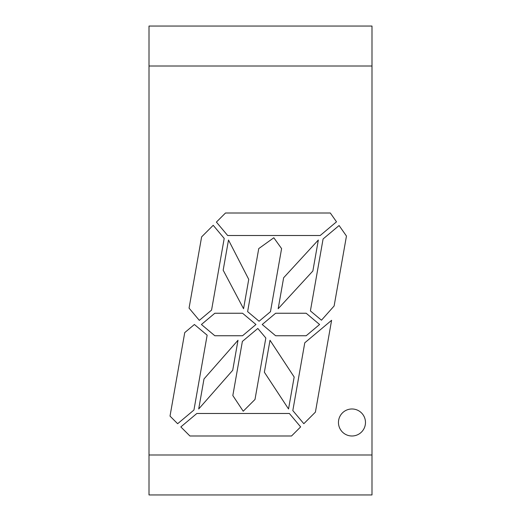 <?xml version="1.0" encoding="UTF-8"?>
<svg xmlns="http://www.w3.org/2000/svg" width="521" height="521" viewBox="0 0 521 521"><rect width="100%" height="100%" fill="white"/><g stroke="black" fill="none" stroke-linecap="round" stroke-linejoin="round"><path stroke-width="0.78" d="M351.968 408.978A13.507 13.507 0 0 0 338.461 422.485A13.507 13.507 0 0 0 351.968 435.992A13.507 13.507 0 0 0 365.475 422.485A13.507 13.507 0 0 0 351.968 408.978M371.994 454.996L371.994 494.95L149.006 494.95L149.006 454.996L371.994 454.996L371.994 26.05L149.006 26.05L149.006 66.004L371.994 66.004M149.006 66.004L149.006 454.996M258.742 248.595L273.812 237.765L281.594 248.595L270.471 311.695L259.087 321.249L247.625 311.63L258.742 248.595M275.629 313.245L262.219 324.498L275.629 335.752L306.179 335.752L319.588 324.498L306.179 313.245L275.629 313.245M270.008 340.259L294.17 377.015L288.536 408.978L264.368 372.222L270.008 340.259M248.738 279.373L243.561 308.738L223.17 270.204L228.498 240.018L248.738 279.373M292.822 410.587L303.828 423.703L315.413 412.118L331.603 320.298L304.772 342.805L292.822 410.587M189.918 435.992L291.532 435.992L300.63 426.901L289.376 413.485L196.84 413.485L180.833 426.914L189.918 435.992M184.74 332.606L170.015 416.097L177.641 423.716L193.942 410.034L207.143 335.185L194.405 324.498L184.74 332.606M339.093 225.534L323.085 238.963L310.399 310.907L321.47 320.2L334.124 305.983L346.458 236.052L339.093 225.534M330.314 213.004L225.495 213.004L216.397 222.096L227.657 235.512L320.194 235.512L336.501 221.829L330.314 213.004M201.62 236.879L189.058 308.126L199.328 320.369L211.565 310.099L224.206 238.41L213.206 225.293L201.62 236.879M318.331 240.018L283.639 277.752L278.175 308.738L312.861 271.005L318.331 240.018M238.006 340.259L203.998 378.949L198.703 408.978L232.711 370.288L238.006 340.259M242.545 313.245L255.961 324.498L242.545 335.752L214.821 335.752L201.412 324.498L214.821 313.245L242.545 313.245M243.222 411.232L232.828 395.55L242.369 341.424L257.817 328.464L265.834 338.012L254.997 399.457L243.222 411.232"/></g></svg>
